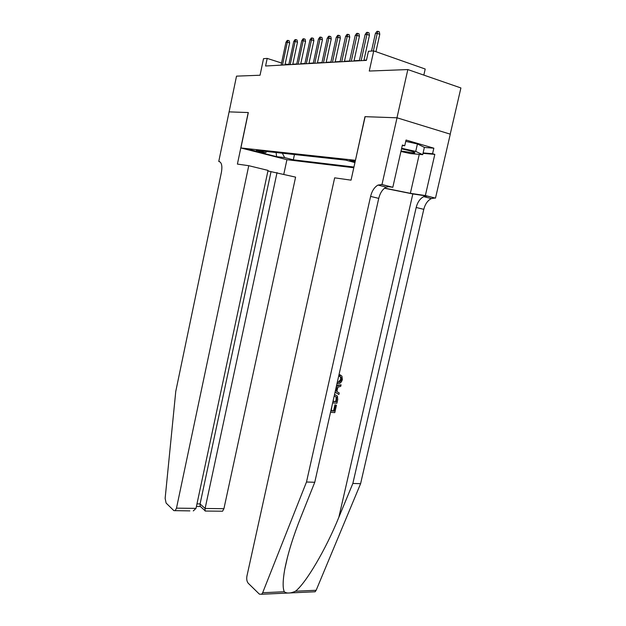 <?xml version="1.0" encoding="UTF-8"?>
<svg xmlns="http://www.w3.org/2000/svg" width="626" height="626" viewBox="0 0 626 626"><rect width="100%" height="100%" fill="white"/><g stroke="black" fill="none" stroke-linecap="round" stroke-linejoin="round"><path stroke-width="0.94" d="M355.263 161.156L349.738 160.42L355.083 161.946M423.833 75.104L425.21 69.024L373.73 50.917L368.424 51.293L366.421 60.37L265.588 66.004L267.192 58.406L263.53 58.664L260.048 75.237L236.518 76.137L229.093 111.874L248.217 112.547L237.403 164.09L248.757 165.694L176.485 508.155L196.008 508.375L268.045 170.397L248.757 165.694M450.219 134.152L460.908 87.953L407.839 69.564L396.97 117.798L364.981 116.671L355.451 160.319M355.294 160.279L240.893 147.963L287.029 159.708L353.8 167.745M256.957 151.359L248.459 149.356L256.957 151.359L257.067 150.843M354.95 162.572L345.74 160.131L256.425 150.381L265.44 152.689L267.02 151.539M282.349 153.214L284.642 157.603L293.32 159.818L353.956 167.04M284.642 157.603L276.606 156.656L257.583 151.813L265.44 152.689M373.73 50.917L369.27 71.043L407.839 69.564M240.893 147.963L248.319 112.547L229.093 111.874L218.756 161.453L219.671 161.672M288.852 64.415L285.135 64.165M281.551 63.015L267.192 58.406M366.492 60.041L363.949 60.182M359.418 60.44L354.05 60.745M349.605 60.996L344.472 61.285M340.106 61.528L335.184 61.802M330.896 62.044L326.185 62.31M321.975 62.553L317.46 62.803M313.321 63.038L308.994 63.281M304.925 63.508L300.77 63.742M296.771 63.969L292.788 64.196M294.455 154.536L293.32 159.818M276.097 152.533L276.606 156.656M284.971 64.916L289.642 42.951L287.334 42.169L282.475 65.057M285.949 42.302L287.193 40.463L287.96 40.385L287.334 42.169L285.949 42.302L281.105 65.135M287.96 40.385L289.243 40.815L289.642 42.951M401.039 150.999L414.404 153.049C416.071 152.415 411.783 151.015 401.524 148.847M405.734 141.366L417.425 143.964L424.381 147.353L422.714 154.661L410.406 153.573L400.93 151.476M401.649 148.292L415.727 151.414L422.714 154.661M417.425 143.964L415.727 151.414M189.866 510.894L173.856 510.628L166.109 503.061L165.139 498.382L175.765 391.391L221.455 172.08C222.433 166 221.651 162.47 219.1 161.5L218.756 161.453M286.927 159.685L283.797 174.247M277.036 172.596L205.109 508.476L223.92 508.695L295.597 177.127L267.928 170.961M223.92 508.695L222.566 511.215L221.299 511.199M175.17 510.753L176.485 508.155M271.011 171.712L200.077 503.93L205.109 508.476L204.992 510.667L206.064 511.051M196.415 506.442L200.14 506.497L200.077 503.93L196.963 503.891M193.285 510.926L196.008 508.375M332.062 405.499L331.162 410.867L334.127 411.11L335.481 405.132L336.467 405.218L334.91 404.826L333.564 410.805L331.24 410.531M339.746 374.692L339.128 376.093L339.871 376.453L340.481 375.044L339.746 374.692M337.281 382.353C339.222 382.635 340.583 381.704 341.366 379.544L341.037 377.298L340.387 376.985L340.802 379.278L338.611 381.774M384.458 188.246L412.831 193.95L427.19 196.094L435.485 198.137L450.282 134.167L397.025 117.798L365.138 116.671L351.045 180.155L334.652 177.839L246.926 576.1C246.417 579.167 246.863 581.554 248.24 583.26L259.375 594.129L261.66 594.262L262.662 592.728L306.49 482.012L370.6 196.4C371.985 190.867 374.458 187.088 378.01 185.069L381.985 184.537L397.025 117.798M306.49 482.012L314.761 482.27L300.887 517.045C293.125 536.505 287.725 554.018 284.697 569.582C282.772 580.623 282.639 588.01 284.29 591.742C286.778 593.628 290.511 593.456 295.472 591.226C305.895 583.205 325.911 549.284 338.846 517.279L352.853 483.444L416.18 207.488C417.558 202.151 420.077 198.536 423.732 196.642L427.19 196.094M335.066 392.166L338.885 394.497L335.09 392.079M336.373 386.375L341.076 384.794L336.53 385.694M352.853 483.444L360.599 483.687L423.786 209.342C425.164 204.037 427.691 200.445 431.361 198.575L434.835 198.035M381.367 184.443L389.552 186.525L386.179 187.143C382.611 189.138 380.131 192.886 378.738 198.379L314.761 482.27M295.472 591.226L316.153 590.279L360.599 483.687M381.985 184.537L392.815 187.284L402.385 145.044L404.748 145.717L402.275 145.529M424.365 147.446L433.841 148.182L406.039 140.044L404.748 145.717M433.841 148.182L432.566 153.73L434.82 154.379L425.344 195.555L435.485 198.137M384.63 188.113L410.359 193.324L425.344 195.555M392.815 187.284L387.846 186.571M316.153 590.279L315.128 591.766L313.008 591.86M414.882 152.501L413.684 152.329M434.82 154.379L423.012 153.354M413.442 152.087L414.193 152.149M423.113 152.916L432.566 153.73M341.366 379.544L340.802 379.278M341.037 377.298L339.871 376.453M340.481 375.044L341.921 376.163L342.383 379.512C341.467 382.572 339.66 384.004 336.952 383.793M341.076 384.794L340.732 386.32L337.844 387.212L336.866 391.563L339.229 392.971L338.885 394.497M335.403 390.694L335.974 391.031L336.757 387.549L336.06 387.768M334.534 394.529L337.43 396.023L337.727 399.631L336.905 403.261L332.649 402.886M332.977 401.454L336.248 401.743L336.655 397.197L334.214 395.968M336.248 401.743L333.048 401.133M336.718 399.646L336.146 399.357L335.669 401.446M336.655 397.197L336.013 396.868L336.146 399.357M336.6 397.111L336.013 396.868M336.467 405.218L334.793 412.62L330.536 412.276M335.481 405.132L334.91 404.826M334.127 411.11L333.564 410.805M292.725 64.486L297.483 42.2L295.151 41.41L290.198 64.627M293.727 41.543L294.987 39.673L295.785 39.594L295.151 41.41L293.727 41.543L288.797 64.705M295.785 39.594L297.076 40.033L297.483 42.2M300.707 64.04L305.551 41.426L303.203 40.62L298.156 64.181M301.732 40.76L303.015 38.859L303.837 38.781L303.203 40.62L301.732 40.76L296.708 64.267M303.837 38.781L305.144 39.227L305.551 41.426M308.923 63.586L313.861 40.627L311.49 39.806L306.349 63.727M309.98 39.954L311.286 38.029L312.124 37.943L311.49 39.806L309.98 39.954L304.862 63.813M312.124 37.943L313.446 38.397L313.861 40.627M317.39 63.109L322.421 39.806L320.027 38.976L314.792 63.257M318.47 39.125L319.808 37.169L320.668 37.083L320.027 38.976L318.47 39.125L313.258 63.343M320.668 37.083L321.999 37.544L322.421 39.806M326.123 62.623L331.248 38.961L328.83 38.116L323.493 62.772M327.226 38.272L328.587 36.277L329.479 36.191L328.83 38.116L327.226 38.272L321.905 62.858M329.479 36.191L330.818 36.66L331.248 38.961M335.121 62.123L340.348 38.084L337.907 37.224L332.469 62.271M336.256 37.388L337.641 35.369L338.556 35.275L337.907 37.224L336.256 37.388L330.833 62.357M338.556 35.275L339.91 35.752L340.348 38.084M344.402 61.598L349.738 37.184L347.281 36.308L341.726 61.755M345.568 36.48L346.976 34.422L347.931 34.328L347.281 36.308L345.568 36.48L340.035 61.849M347.931 34.328L349.292 34.813L349.738 37.184M353.98 61.066L359.434 36.253L356.945 35.361L351.28 61.215M355.185 35.533L356.617 33.452L357.602 33.35L356.945 35.361L355.185 35.533L349.535 61.317M357.602 33.35L358.98 33.851L359.434 36.253M363.878 60.511L369.442 35.299L366.93 34.391L361.139 60.667M365.115 34.563L366.578 32.442L367.587 32.341L366.93 34.391L365.115 34.563L359.34 60.769M367.587 32.341L368.98 32.849L369.442 35.299M375.929 51.692L379.779 34.305L377.251 33.381L373.362 50.949M375.373 33.561L376.86 31.41L377.908 31.3L377.251 33.381L375.373 33.561L371.5 51.082M377.908 31.3L379.317 31.816L379.779 34.305M338.846 517.279L412.831 193.95M416.18 207.488L423.786 209.342M378.738 198.379L370.6 196.4M262.662 592.728L284.29 591.742M419.263 154.356L410.359 193.324M413.082 151.727L414.404 153.049M222.566 511.215L205.148 511.043M199.976 506.105L204.992 510.667M284.697 569.582L287.545 556.89M386.179 187.143L378.01 185.069M423.732 196.642L431.361 198.575M261.66 594.262L315.128 591.766"/></g></svg>
